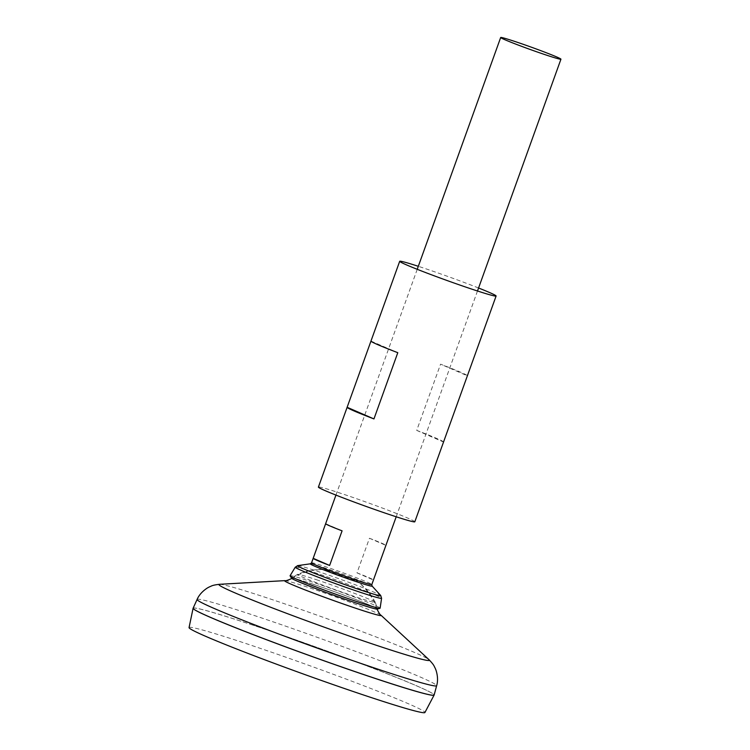 <?xml version="1.0" encoding="UTF-8"?>
<svg xmlns="http://www.w3.org/2000/svg" width="750" height="750" viewBox="0 0 750 750"><rect width="100%" height="100%" fill="white"/><g stroke="black" fill="none" stroke-linecap="round" stroke-linejoin="round"><path stroke-width="0.56" stroke-dasharray="3.75 2.81" d="M333.337 571.8A16.012 0.638 -160.2 0 1 356.072 580.462A16.012 0.638 -160.2 0 1 356.091 580.472A16.012 0.638 -160.2 0 1 340.922 575.784A16.012 0.638 -160.2 0 1 326.25 569.728A16.012 0.638 -160.2 0 1 326.269 569.728A16.012 0.638 -160.2 0 1 333.337 571.8M316.238 579.656A41.325 1.65 -160.2 0 1 375.262 602.306A41.325 1.65 -160.2 0 1 375.272 602.334A41.325 1.65 -160.2 0 1 335.831 589.941A41.325 1.65 -160.2 0 1 297.534 574.35A41.325 1.65 -160.2 0 1 297.562 574.341A41.325 1.65 -160.2 0 1 316.238 579.656M312.572 584.072A45.009 1.791 -160.2 0 1 354.984 599.278A45.009 1.791 -160.2 0 1 376.856 608.775L376.856 608.775A45.009 1.791 -160.2 0 1 333.909 595.275A45.009 1.791 -160.2 0 1 292.209 578.297L292.209 578.297A45.009 1.791 -160.2 0 1 312.572 584.072M193.116 608.222A128.091 5.1 -160.2 0 1 251.175 624.544A128.091 5.1 -160.2 0 1 373.369 668.381A128.091 5.1 -160.2 0 1 434.137 694.997M251.194 624.544A128.053 5.1 -160.2 0 1 373.519 668.447A128.053 5.1 -160.2 0 1 434.109 694.997A128.053 5.1 -160.2 0 1 311.897 656.419A128.053 5.1 -160.2 0 1 193.134 608.241A128.053 5.1 -160.2 0 1 251.194 624.544M193.144 608.475A128.053 5.1 -160.2 0 1 193.125 608.278A128.053 5.1 -160.2 0 1 251.175 624.581A128.053 5.1 -160.2 0 1 373.509 668.475A128.053 5.1 -160.2 0 1 434.1 695.025A128.053 5.1 -160.2 0 1 433.95 695.175M193.097 608.25A128.091 5.1 -160.2 0 1 251.166 624.572A128.091 5.1 -160.2 0 1 373.359 668.409A128.091 5.1 -160.2 0 1 434.128 695.025L434.1 695.025M189.056 627.581A125.344 4.997 -160.2 0 1 245.887 643.519A125.344 4.997 -160.2 0 1 365.916 686.587A125.344 4.997 -160.2 0 1 424.922 712.5M369.45 538.256L385.903 545.381A32.025 1.275 19.8 0 0 369.45 538.256L356.991 572.869A32.025 1.275 -160.2 0 1 373.434 580.003L356.991 572.869M290.081 575.747A47.85 1.903 -160.2 0 1 311.766 581.85A47.85 1.903 -160.2 0 1 357.328 598.191A47.85 1.903 -160.2 0 1 380.128 608.156M291.591 578.231A45.647 1.819 -160.2 0 1 291.609 578.081A45.647 1.819 -160.2 0 1 312.262 583.931A45.647 1.819 -160.2 0 1 355.284 599.363A45.647 1.819 -160.2 0 1 377.466 608.991A45.647 1.819 -160.2 0 1 377.381 609.113M325.641 523.697L342.084 530.831M414.816 521.794A51.234 2.044 19.8 0 0 367.303 502.519A51.234 2.044 19.8 0 0 318.403 487.087M370.969 341.091L397.791 352.688M478.566 288A51.234 2.044 19.8 0 0 418.312 266.306M443.541 442.003A51.234 2.044 -160.2 0 0 416.719 430.397L440.559 364.172A51.234 2.044 -160.2 0 1 467.381 375.787L440.559 364.172M416.719 430.397L443.531 442.031M284.887 580.641A51.309 2.044 -160.2 0 1 307.866 587.278A51.309 2.044 -160.2 0 1 381.009 615.244M219.525 584.297A111.825 4.453 -160.2 0 1 269.625 598.762A111.825 4.453 -160.2 0 1 429.037 659.728M197.1 599.456A127.303 5.072 -160.2 0 1 254.812 615.675A127.303 5.072 -160.2 0 1 376.247 659.25A127.303 5.072 -160.2 0 1 436.65 685.697M311.55 562.828A32.025 1.275 -160.2 0 1 326.072 566.906A32.025 1.275 -160.2 0 1 356.663 577.884A32.025 1.275 -160.2 0 1 371.812 584.531M310.397 563.812A32.869 1.312 -160.2 0 1 325.172 568.059A32.869 1.312 -160.2 0 1 372.075 586.022M297.694 565.622A44.241 1.762 -160.2 0 1 317.587 571.341A44.241 1.762 -160.2 0 1 380.709 595.509M295.256 567.197A45.872 1.828 -160.2 0 1 316.05 573.056A45.872 1.828 -160.2 0 1 359.719 588.722A45.872 1.828 -160.2 0 1 381.581 598.275M375.262 602.316A60.844 60.844 0 0 0 356.072 580.462M291.872 578.494L292.209 578.297A57.272 57.272 0 0 1 326.25 569.728A60.844 60.844 0 0 0 297.562 574.341M376.988 609.141L376.856 608.775A57.272 57.272 0 0 0 356.091 580.472M417.234 269.306L335.944 495.094M477.488 291L396.197 516.788M297.534 574.35L291.609 578.081M375.272 602.334L377.466 608.991"/><path stroke-width="1.12" d="M197.1 599.456A127.303 5.072 -160.2 0 0 315.15 647.362A127.303 5.072 -160.2 0 0 436.65 685.697L434.137 694.997A128.091 5.1 -160.2 0 1 311.897 656.419A128.091 5.1 -160.2 0 1 193.116 608.222L197.1 599.456C197.719 597.975 200.081 592.688 207.45 587.934L209.316 586.931C211.941 585.956 211.65 585.244 219.525 584.297A111.825 4.453 -160.2 0 0 322.631 626.597A111.825 4.453 -160.2 0 0 429.037 659.728L381.009 615.244A51.309 2.044 -160.2 0 1 332.194 600.047A51.309 2.044 -160.2 0 1 284.887 580.641C285.637 580.988 288.084 580.209 292.209 578.297M433.95 695.175A128.053 5.1 -160.2 0 1 311.878 656.456A128.053 5.1 -160.2 0 1 193.144 608.475M434.128 695.025A128.091 5.1 -160.2 0 1 434.119 695.062A128.091 5.1 -160.2 0 1 311.878 656.456A128.091 5.1 -160.2 0 1 193.088 608.288A128.091 5.1 -160.2 0 1 193.097 608.25M434.119 695.062L424.922 712.5A125.344 4.997 -160.2 0 1 305.306 674.719A125.344 4.997 -160.2 0 1 189.056 627.581L193.088 608.288M515.203 41.578A32.025 1.275 -160.2 0 1 545.794 52.556A32.025 1.275 -160.2 0 1 560.944 59.194A32.025 1.275 -160.2 0 1 530.381 49.547A32.025 1.275 -160.2 0 1 500.681 37.5A32.025 1.275 -160.2 0 1 515.203 41.578M313.181 558.319L325.641 523.697A32.025 1.275 19.8 0 0 342.084 530.831L329.625 565.453A32.025 1.275 -160.2 0 1 313.181 558.319L329.625 565.453M373.434 580.003L385.903 545.381M295.256 567.197A45.872 1.828 -160.2 0 0 337.8 584.475A45.872 1.828 -160.2 0 0 381.581 598.275L380.128 608.156A47.85 1.903 -160.2 0 1 380.034 608.25A47.85 1.903 -160.2 0 1 334.453 593.756A47.85 1.903 -160.2 0 1 290.1 575.869A47.85 1.903 -160.2 0 1 290.081 575.747L295.256 567.197L297.694 565.622A44.241 1.762 -160.2 0 0 338.559 582.347A44.241 1.762 -160.2 0 0 380.709 595.509L372.075 586.022A32.869 1.312 -160.2 0 1 340.763 576.244A32.869 1.312 -160.2 0 1 310.397 563.812L311.55 562.828A32.025 1.275 -160.2 0 0 341.25 574.884A32.025 1.275 -160.2 0 0 371.812 584.531L396.197 516.788M380.034 608.25L377.381 609.113A45.647 1.819 -160.2 0 1 333.9 595.294A45.647 1.819 -160.2 0 1 291.591 578.231L290.1 575.869M418.312 266.306A51.234 2.044 19.8 0 0 399.694 261.291L370.969 341.072A51.234 2.044 19.8 0 0 370.969 341.072A51.234 2.044 19.8 0 0 377.944 344.738A51.234 2.044 19.8 0 0 397.791 352.688L373.95 418.922A51.234 2.044 19.8 0 1 354.094 410.963A51.234 2.044 19.8 0 1 347.128 407.306A51.234 2.044 19.8 0 0 347.128 407.306L318.403 487.087A51.234 2.044 19.8 0 0 325.378 490.744A51.234 2.044 19.8 0 0 379.247 511.069A51.234 2.044 19.8 0 0 414.816 521.794L443.541 442.013A51.234 2.044 -160.2 0 1 443.531 442.031A51.234 2.044 -160.2 0 0 443.541 442.003M373.95 418.922L347.128 407.288L370.969 341.091M399.694 261.291A51.234 2.044 19.8 0 0 406.659 264.956A51.234 2.044 19.8 0 0 460.528 285.281A51.234 2.044 19.8 0 0 496.106 296.006A51.234 2.044 19.8 0 0 478.566 288M496.106 296.006L467.381 375.787A51.234 2.044 -160.2 0 1 467.372 375.797L443.531 442.031M381.009 615.244C380.203 615.028 378.825 612.872 376.856 608.775M284.887 580.641L219.525 584.297M436.65 685.697C437.119 684.169 438.666 678.591 436.022 670.228L435.225 668.259C433.828 665.841 434.503 665.475 429.037 659.728M500.681 37.5L417.234 269.306M335.944 495.094L311.55 562.828M560.944 59.194L477.488 291M372.075 586.022L371.812 584.531M310.397 563.812L297.694 565.622M381.581 598.275L380.709 595.509"/></g></svg>

